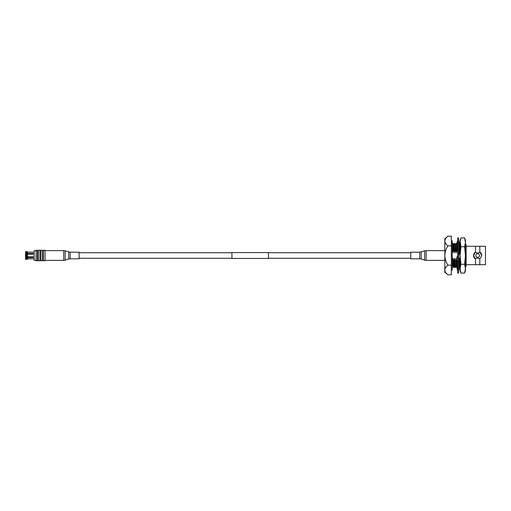 <?xml version="1.0" encoding="UTF-8"?>
<svg xmlns="http://www.w3.org/2000/svg" width="511" height="511" viewBox="0 0 511 511"><rect width="100%" height="100%" fill="white"/><g stroke="black" fill="none" stroke-linecap="round" stroke-linejoin="round"><path stroke-width="0.77" d="M268.441 252.575L268.441 258.425L231.943 258.425L231.943 252.575L268.441 252.575M465.304 270.421L464.595 273.059L460.954 273.059L460.098 270.702L460.098 268.671L460.954 273.059L460.098 268.671L460.954 264.276L460.098 255.5L460.954 246.724L460.098 240.298L460.954 237.941L464.595 237.941L465.451 242.329L464.595 237.941L465.451 240.298L465.451 270.702L464.595 273.059L465.451 268.671L464.595 264.276L465.451 255.5L464.595 246.724L465.451 242.329M460.954 264.276L464.595 264.276M460.954 246.724L464.595 246.724M460.098 268.671L460.098 242.329L460.954 237.941M457.664 273.066L457.664 237.934L458.642 237.934L458.642 273.066L457.664 273.066M457.664 255.411L456.904 257.423L457.664 258.86M458.642 255.589L459.402 253.577L458.642 252.14M457.773 252.281L457.664 255.5M458.533 258.719L458.642 255.5M458.642 266.621L459.402 266.704L458.642 268.588M458.642 264.289L459.402 261.236L458.642 261.619M458.642 246.602L458.533 249.413M457.664 242.412L457.664 241.147M457.664 249.381L456.904 249.764L457.664 249.994M457.664 264.398L457.773 261.587M457.664 269.891L457.773 268.569M458.642 264.398L458.533 266.793M457.664 246.602L457.773 244.207M458.642 241.109L458.533 242.431M458.642 243.888L459.402 246.653L458.642 248.276M457.664 246.711L456.904 249.764L456.572 243.345L455.691 244.526M458.642 240.068L459.402 243.108L458.642 243.728M457.664 244.379L456.904 244.296L457.364 242.993M457.23 243.37L456.904 243.108L457.664 240.068M456.904 243.108L457.345 243.057M458.674 243.702L459.332 244.239M459.076 243.37L459.363 244.188M459.293 244.303L458.897 244.354M459.121 267.662L459.402 267.892L458.961 267.943M458.642 270.932L459.402 267.892M457.664 267.279L456.904 267.892L457.664 270.932M457.664 262.724L456.904 264.347L457.664 267.112M459.402 261.236L458.642 261.006M451.341 240.834L452.254 240.834L452.254 270.166L451.341 270.166M485.45 264.698L485.45 246.302L479.823 246.302L479.823 252.089L481.752 255.5L479.823 258.911L479.823 264.698L485.45 264.698M466.121 264.698L475.505 264.698L475.505 258.911L473.576 255.5L475.505 252.089L475.505 246.302L466.121 246.302M475.415 258.911A4.088 4.088 0 0 1 475.415 252.089M479.49 255.5A1.827 1.827 0 0 1 477.664 257.327A1.827 1.827 0 0 1 475.843 255.5A1.827 1.827 0 0 1 477.664 253.673A1.827 1.827 0 0 1 479.49 255.5M453.966 267.655L454.649 266.474L454.273 258.259L453.666 261.408L453.96 267.662L453.481 261.408L452.733 258.259L452.254 260.01M457.243 267.655L456.559 266.474L455.505 267.655L455.224 261.408L454.273 258.259M455.697 267.662L455.224 261.408M457.23 267.63L457.064 264.909M457.032 264.072L456.208 258.259L455.403 261.408M457.39 267.502L457.275 265.675M457.204 263.708L456.962 261.408M458.878 266.646L458.744 263.012M459.057 266.665L458.904 262.36M460.098 247.675L459.862 243.338L458.987 244.514M452.254 251.968L452.593 252.741L453.385 249.592L454.33 252.741L455.122 249.592L456.068 252.741L456.674 249.592L456.387 243.338M456.674 249.592L457.613 252.741L457.53 249.956M454.937 249.592L454.643 243.338L455.122 249.592M453.2 249.592L452.906 243.338L453.385 249.592M459.178 267.655L459.862 266.474L459.485 258.259L458.878 261.408M457.747 258.259L457.141 261.408M458.597 249.592L459.351 252.741L459.178 247.126M459.108 245.587L458.654 243.932M457.486 248.365L457.141 244.322M456.374 266.487L456.01 258.259M455.876 252.741L455.518 244.526L454.835 243.345M452.395 252.741L452.254 247.816M454.132 252.741L453.781 244.526L453.097 243.345M452.229 267.655L452.912 266.474L452.535 258.259M459.855 266.487L459.485 258.259M459.351 252.741L459.357 246.743M459.344 246.455L459.178 244.514M457.645 247.35L457.441 244.514L456.572 243.345M456.559 266.474L456.208 258.259M456.068 252.741L455.505 244.514M455.505 267.655L454.822 266.474L454.471 258.259M454.33 252.741L453.768 244.514M453.768 267.655L453.085 266.474L452.733 258.259M452.593 252.741L452.254 244.565M460.098 260.208L459.683 258.259M459.542 252.741L460.156 249.592M475.505 258.911C476.948 257.774 478.392 257.774 479.823 258.911M481.752 255.5A4.088 4.088 0 0 0 479.912 252.089M479.823 252.089C478.379 253.226 476.942 253.226 475.505 252.089M447.904 274.816L451.341 274.816L451.341 265.158L447.904 265.158C446.001 266.627 444.972 268.237 444.819 269.987C444.966 271.724 445.994 273.334 447.904 274.816L444.819 272.229L444.819 255.5C444.972 258.988 446.001 262.207 447.904 265.158M447.904 245.842C446.001 248.793 444.972 252.012 444.819 255.5L444.819 238.771L447.904 236.184C446.001 237.653 444.972 239.263 444.819 241.013C444.966 242.757 445.994 244.367 447.904 245.842L451.341 245.842L451.341 265.158M447.904 236.184L451.341 236.184L451.341 245.842M465.266 260.035L466.121 256.746L466.121 266.205L465.451 266.787M465.451 244.124L466.121 244.795L466.121 254.254L465.451 251.457M466.121 256.746L466.121 254.254M26.891 253.858L26.891 253.303M27.083 253.354L27.083 253.91M33.215 257.403L25.55 257.55L25.55 259.154L26.189 259.473L26.189 257.819L25.55 257.659M27.275 256.937L28.048 256.739M25.55 256.995L26.189 257.154L25.55 256.995L25.55 254.005L26.189 253.846L25.55 254.005M26.189 257.154L26.189 253.846L27.466 254.005L26.828 253.846L26.828 257.154L26.189 257.154L27.466 256.995L27.466 254.005M33.215 252.172L27.466 252.172M27.466 253.341L27.466 251.846L26.828 251.527L26.828 253.181L27.466 253.501L33.215 253.501L33.215 254.165L27.466 254.165M26.828 253.181L26.189 253.181L26.189 251.527L25.55 251.846L27.466 251.846M26.189 253.181L25.55 253.341L25.55 251.846M25.55 253.341L27.275 253.405M27.466 256.995L26.828 257.154M28.048 252.364L27.275 251.968L28.048 252.364M28.048 254.261L27.275 254.063M28.048 257.403L27.275 257.595M27.275 259.032L28.048 258.636L27.275 259.032M25.55 259.154L27.466 259.154L26.828 259.473L26.828 257.819L26.189 257.819M27.466 259.154L27.466 257.659L26.828 257.819M27.466 256.835L33.215 256.835L33.215 257.499L27.466 257.659M26.189 257.71L26.828 257.71M27.466 258.828L33.215 258.828M36.083 260.291L34.173 260.291L34.173 250.709L36.083 250.709M36.083 255.5L36.083 250.23L37.36 250.23L37.36 260.77L36.083 260.77L36.083 255.5M38.319 255.5L38.319 250.23L39.915 250.23L39.915 260.77L38.319 260.77L38.319 255.5M40.874 255.5L40.874 250.23L42.47 250.23L42.47 260.77L40.874 260.77L40.874 255.5M43.429 255.5L43.429 250.23L45.025 250.23L45.025 260.77L43.429 260.77L43.429 255.5M33.215 253.597L28.048 253.597M26.828 253.29L26.189 253.29M26.891 257.697L26.891 257.142M27.083 257.09L27.083 257.646M63.728 250.633L63.728 260.367A4.867 4.867 0 0 0 65.21 260.137L65.21 250.863A4.867 4.867 0 0 0 63.728 250.633L45.025 250.633M70.116 252.191L70.116 258.809L79.084 258.809L79.084 252.191L70.116 252.191L65.21 250.863M419.735 252.191L419.735 258.809L410.761 258.809L410.761 252.191L419.735 252.191L424.635 250.863L424.635 260.137A4.867 4.867 0 0 0 426.117 260.367L444.819 260.367M70.116 258.809L68.634 259.039L68.634 251.961M444.819 250.633L426.117 250.633L426.117 260.367M421.217 251.961L421.217 259.039L424.635 260.137M410.761 252.728L268.441 252.728M231.943 252.728L79.084 252.728M410.761 258.272L268.441 258.272M231.943 258.272L79.084 258.272M458.495 242.431L458.642 241.064M458.942 268.007L458.642 269.853M457.818 268.569L457.664 269.936M454.637 243.345L453.953 244.526M452.899 243.345L452.216 244.526M475.505 264.698L479.823 264.698M475.505 246.302L479.823 246.302M465.246 266.474L465.464 266.851M34.173 252.147L33.215 252.147M34.173 258.853L33.215 258.853M38.319 250.709L37.36 250.709M38.319 260.291L37.36 260.291M40.874 250.709L39.915 250.709M40.874 260.291L39.915 260.291M43.429 250.709L42.47 250.709M43.429 260.291L42.47 260.291M68.634 259.039L65.21 260.137M63.728 260.367L45.025 260.367M419.735 258.809L421.217 259.039M426.117 250.633A4.867 4.867 0 0 0 424.635 250.863"/></g></svg>

